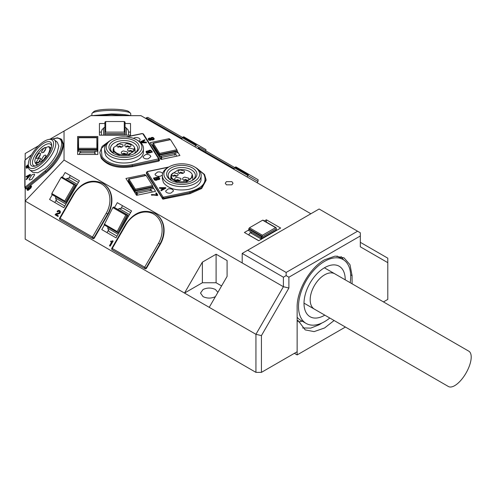 <?xml version="1.0" encoding="UTF-8"?>
<svg xmlns="http://www.w3.org/2000/svg" width="496" height="496" viewBox="0 0 496 496"><rect width="100%" height="100%" fill="white"/><g stroke="black" fill="none" stroke-linecap="round" stroke-linejoin="round"><path stroke-width="0.74" d="M148.23 138.905L148.744 140.033L149.804 140.387L151.044 140.089L151.292 139.357L153.004 139.593L154.206 138.632L153.059 137.442L151.633 137.417L150.579 138.229L149.575 138L148.329 138.533L148.372 139.333L149.228 139.965L151.044 139.773M151.044 140.089L151.292 139.357M150.778 140.232L150.778 139.915M151.292 139.674L151.664 139.543M150.53 139.463L149.488 139.556L148.98 138.75L150.226 138.489L150.803 139.085L150.53 139.463M153.14 139.023L151.869 139.14L151.274 138.186L153.146 138.024L153.487 138.57L153.14 139.023M150.406 140.337L150.406 140.021M151.664 139.86L152.067 139.636M152.067 139.959L152.52 139.655M152.52 139.977L153.004 139.593M153.004 139.909L153.661 139.37M153.661 139.686L154.076 139.047M154.076 139.364L154.206 138.632M148.372 139.649L148.372 139.333M148.744 140.033L148.744 139.717M149.228 140.287L149.228 139.965M149.804 140.387L149.804 140.07M148.974 139.103L148.98 138.75M148.98 139.066L149.178 138.582M149.178 138.905L149.501 138.471M149.501 138.787L149.885 138.44M149.885 138.756L150.226 138.489M151.249 138.582L151.274 138.186M151.274 138.502L151.503 137.987M151.503 138.303L151.894 137.857M151.894 138.173L152.371 137.807M152.371 138.124L152.793 137.869M152.793 138.186L153.146 138.024M151.658 194.978L151.367 194.513L151.658 194.978L157.821 195.126L156.451 192.956L155.732 193.105L156.823 194.841L151.367 194.513M151.658 195.294L153.053 194.854M153.053 195.17L154.436 194.86M154.436 195.176L155.8 195.312L155.8 194.996M155.8 195.312L157.164 195.579L157.164 195.263M157.164 195.579L157.821 195.126M156.6 194.792L155.732 193.105M49.91 139.227L90.725 115.661L140.951 115.661L310.874 213.77M25.184 159.91L25.184 153.5L38.564 145.774M64.034 131.074L64.034 160.072L283.402 286.719L255.936 334.304L255.936 372.366L261.429 372.366L297.135 351.745L297.135 307.34C296.757 290.619 309.919 267.803 324.607 259.761L335.116 256.103L344.032 257.839L349.99 264.684L352.079 275.621L352.079 283.786M125.079 123.516L130.516 123.516L130.516 135.179L99.436 135.179L99.436 123.516L104.873 123.516M177.407 151.528L179.905 155.496L160.921 159.483L150.294 142.625L169.272 138.632L169.911 139.636M153.053 187.376L155.552 191.344L136.567 195.331L125.934 178.467L144.919 174.48L145.551 175.485M248.719 229.983L244.398 232.481L258.683 240.727L280.655 228.042L266.371 219.796L264.38 220.943M77.63 136.512L97.83 136.512L97.83 154.454L77.63 154.454L77.63 136.512M226.405 181.654L231.899 181.654L233.033 183.235L231.899 184.822L226.405 184.822L225.271 183.235L226.405 181.654M360.319 242.315L387.791 258.174L387.791 299.41L383.464 301.909M25.184 188.22L25.184 239.146L255.936 372.366M221.594 285.932L216.101 282.757L202.368 282.757L184.512 293.068L25.184 201.078L64.034 160.072M27.125 190.111L28.074 190.402L30.919 187.972L31.564 186.428L31.198 185.845L30.516 185.845L29.927 186.254L29.927 186.688L30.746 186.384L30.43 187.476L29.667 187.984L29.524 187.432L28.638 189.063L27.733 189.652L27.578 188.957L28.433 187.395L27.02 189.689L27.801 190.179L29.351 188.449L30.182 188.195L30.994 187.252L31.198 185.845M27.85 189.788L28.712 188.065L28.433 187.395M29.828 188.102L29.524 187.432M29.927 186.688L30.851 186.546M227.087 276.415L209.231 307.34L184.512 293.068L202.368 262.142L216.101 254.212L227.087 260.555L227.087 276.415L227.087 260.555M209.231 307.34L255.936 334.304L261.429 335.612L261.429 372.366M52.285 194.748L49.563 199.454L63.848 207.7L79.391 180.786L65.106 172.54L62.384 177.252M104.414 224.986L101.761 229.586L116.039 237.838L131.583 210.918L117.298 202.672L114.557 207.421M56.222 214.601L59.824 213.398L60.419 212.276L60.165 211.079L58.838 210.335L57.617 210.812L57.046 211.575L57.586 211.891L58.33 211.098L59.105 211.129L59.557 211.73L59.408 212.499L58.565 213.162L56.166 213.621L55.075 214.774L57.902 216.411L58.268 215.785L56.029 214.489L59.632 213.286L60.221 211.519L59.483 210.54M55.279 214.861L58.1 216.523L58.268 215.785M57.3 211.587L57.778 212.003L58.522 211.209L59.297 211.24M109.659 245.855L110.205 246.165L113.138 241.087L112.536 240.74L111.792 241.298L110.881 241.081L110.577 241.595L111.544 242.153L109.467 245.743L110.007 246.053L112.945 240.969M111.073 241.192L110.775 241.707L111.736 242.265M242.197 262.93L242.197 253.419L283.402 277.208L283.402 286.719L288.895 288.033L261.429 335.612M128.576 132.079L130.516 132.079L130.516 135.179M101.382 132.079L99.436 132.079L99.436 135.179M169.272 139.773L169.272 138.632M144.919 175.621L144.919 174.48M266.371 222.09L266.371 219.796M97.83 154.454L97.83 145.074L97.154 145.074M78.312 145.074L77.63 145.074L77.63 154.454M242.197 253.419L247.69 250.244L286.149 272.447L286.149 275.621L288.895 277.208L360.319 235.972L360.319 246.803L387.791 262.663M288.895 277.208L288.895 288.033M217.887 292.355L215.413 289.497C211.296 287.575 207.173 287.575 203.056 289.497L200.496 293.068L203.056 296.633C207.173 298.561 211.296 298.561 215.413 296.633M202.368 282.757L202.368 262.142M216.101 282.757L216.101 254.212M54.808 202.486L55.974 200.465M69.18 177.593L70.351 175.565L65.106 172.54M70.351 175.565L79.391 180.786M107 232.618L108.171 230.597M121.377 207.725L122.543 205.704L117.298 202.672M122.543 205.704L131.583 210.918M247.69 250.244L319.114 209.008L360.319 232.798L360.319 235.972M111.588 135.179L112.852 134.782M117.124 134.782L118.37 135.179M135.017 192.87L135.327 189.218L152.52 185.603L146.159 175.516L128.966 179.13L135.327 189.218M136.611 193.638L135.848 194.19M343.654 259.885L341.093 256.593M286.149 272.447L357.573 231.21M286.149 275.621L283.402 277.208M57.703 201.909L64.821 206.02L56.866 201.426L55.595 198.133L55.701 196.714M109.895 232.047L117.013 236.152L109.058 231.564L107.787 228.265L107.88 226.988M101.382 135.179L101.382 131.831L101.959 129.685L104.873 127.069M125.079 127.069L127.993 129.685L128.576 131.831L128.576 135.179M154.206 147.684L153.816 148.211M155.118 150.734L155.887 150.344M155.49 149.718L155.502 150.424M161.857 159.284L161.349 157.48L175.956 154.411L176.458 156.221M161.349 157.48L160.822 158.218L160.977 159.47M137.497 195.133L136.995 193.322L151.596 190.253L152.105 192.064M136.995 193.322L136.462 194.066L136.617 195.319M129.853 183.532L129.456 184.053M130.764 186.583L131.527 186.192M131.136 185.566L131.149 186.273M248.67 234.949L250.164 232.643L261.15 238.985L260.828 239.494M274.666 231.502L274.121 231.818M79.571 154.454L79.571 152.768L95.114 152.768L95.114 154.454M76.527 185.74L76.111 186.459M65.801 179.223L66.972 178.424L70.463 177.878L78.418 182.472L70.463 177.878M67.121 202.033L66.712 202.746M128.724 215.872L128.309 216.591M117.967 209.374L119.164 208.562L122.655 208.01L130.609 212.604L122.655 208.01M118.922 232.574L118.904 232.884M105.654 135.179L105.654 134.782M124.298 135.179L124.298 134.782M127.639 215.822L128.266 216.182M294.388 353.332L297.141 354.919L345.421 327.044M334.106 320.515L324.607 327.955L314.104 331.613L305.183 329.883L298.406 320.881L297.141 321.613L297.141 354.919M298.406 320.881L297.135 320.149M302.628 327.955L310.75 328.11L319.114 324.787L321.898 323.014M304.687 322.598L300.75 320.323M301.847 321.228L298.778 321.947M140.883 142.805L146.438 142.805L146.177 142.067L144.355 142.073L143.561 140.808L144.962 140.139L144.689 139.711L139.99 141.992M140.554 142.488L146.438 142.488M142.978 141.093L143.592 142.067L140.87 142.085L142.978 141.093L143.394 142.067M143.716 141.056L144.962 140.139M141.552 142.085L142.978 141.41M148.459 150.784L146.153 151.33L146.94 153.214L152.415 152.067L150.765 150.226L149.389 150.22L148.459 150.784M150.815 150.809L151.497 151.782L149.606 152.179L149.054 151.199L149.296 150.778L150.511 150.654L151.038 151.063M148.347 151.447L148.949 152.322L147.331 152.656L147.021 151.385L148.558 151.702M146.227 152.092L146.072 151.671M146.227 152.408L146.94 153.214M146.94 153.531L152.415 152.067M151.038 151.379L151.317 151.819M149.296 151.094L149.68 150.654M149.68 150.97L150.145 150.604M150.145 150.92L150.511 150.654M148.558 152.018L148.769 152.359M147.021 151.708L147.362 151.274M147.362 151.59L147.746 151.237M147.746 151.559L148.068 151.299M136.716 139.86L137.814 140.498A19.425 11.216 180 0 1 143.505 148.428L143.282 153.599C141.887 157.871 137.702 160.822 130.721 162.452C119.245 164.157 110.943 161.925 105.828 155.75L104.656 151.912L104.656 148.428A19.425 11.216 180 0 1 104.873 146.742A19.425 11.216 180 0 1 110.341 140.498L111.445 139.86A17.868 10.317 180 0 1 136.716 139.86A17.868 10.317 180 0 1 141.744 148.707A17.868 10.317 180 0 1 121.39 157.356A17.868 10.317 180 0 1 106.411 145.607A17.868 10.317 180 0 1 111.445 139.86M133.35 138.334L134.955 137.696C137.256 137.355 138.917 137.801 139.934 139.035L140.17 139.804L139.122 141.335M150.567 155.893L150.803 156.662L148.242 158.77C145.942 159.111 144.286 158.664 143.263 157.43L143.028 156.662L145.588 154.554C147.889 154.213 149.544 154.659 150.567 155.893M159.321 160.803L159.365 160.289L158.664 161.15L132.382 166.675C118.036 168.807 107.663 166.011 101.265 158.292L99.795 152.551L101.265 157.344C103.98 161.15 108.165 163.785 113.82 165.255C119.4 166.811 125.587 166.966 132.382 165.72L132.382 166.675M128.092 155.589L135.055 149.693L134.67 148.037M113.609 147.579L120.429 142.96C126.703 142.054 131.26 143.282 134.1 146.636L134.546 147.579L133.3 151.832L127.726 154.529C121.452 155.428 116.895 154.2 114.061 150.846L113.609 147.579L113.107 149.693L113.764 151.863L120.063 155.589M117.986 147.554L119.263 145.973L122.115 146.971M122.506 154.715L123.783 153.134L126.629 154.138M128.793 151.906L130.07 150.325L132.922 151.323M125.934 147.374L127.212 145.793L130.064 146.791M133.864 149.253L133.777 150.666L131.917 151.664L127.739 150.536C127.243 149.426 127.887 148.626 129.685 148.13L133.864 149.253M123.058 144.9L122.971 146.314L121.111 147.312L116.932 146.184C116.436 145.074 117.087 144.274 118.879 143.778L123.058 144.9M131.006 144.72L130.919 146.134L129.059 147.132L124.88 146.01C124.384 144.894 125.035 144.094 126.827 143.598L131.006 144.72M127.571 152.067L127.484 153.475L125.624 154.479L121.452 153.351C120.956 152.241 121.601 151.435 123.399 150.939L127.571 152.067M134.211 153.661A13.597 7.849 0 0 0 137.522 149.606A13.597 7.849 0 0 0 137.677 148.428A13.597 7.849 0 0 0 125.104 140.597A13.597 7.849 0 0 0 110.639 147.244A13.597 7.849 0 0 0 110.484 148.428A13.597 7.849 0 0 0 113.944 153.661M139.06 148.471A15.153 8.748 0 0 0 126.356 138.508A15.153 8.748 0 0 0 109.101 145.843A15.153 8.748 0 0 0 113.367 153.345A15.153 8.748 0 0 0 134.794 153.345A15.153 8.748 0 0 0 139.06 148.471M143.505 148.428A19.425 11.216 180 0 1 143.282 150.114A19.425 11.216 180 0 1 122.611 159.607A19.425 11.216 180 0 1 104.656 148.428M130.733 115.661L130.733 113.739A19.425 3.286 180 0 0 130.448 113.181A19.425 3.286 180 0 0 101.996 110.862A19.425 3.286 180 0 0 92.175 113.181A19.425 3.286 180 0 0 91.89 113.739L91.89 115.661M130.448 113.181L128.917 111.693A17.868 3.019 180 0 0 102.746 109.56A17.868 3.019 180 0 0 93.707 111.693L92.175 113.181M159.669 188.089L159.402 187.668L159.669 188.089L161.485 188.083L162.279 189.348L160.884 190.018L161.15 190.445L165.906 188.133L165.614 187.668L159.402 187.668M160.884 190.018L161.15 190.762L165.906 188.133M162.862 189.063L162.248 188.089L164.97 188.071L162.862 189.063M161.15 190.762L161.15 190.445M159.669 188.406L161.485 188.399L161.485 188.083M161.485 188.399L162.13 189.422M162.446 188.406L164.288 188.393M153.425 178.095L154.554 179.998L156.451 180.259L157.207 179.924L157.412 179.093L158.429 179.335L159.693 178.827L158.906 176.942L153.425 178.095L155.074 179.93L156.451 179.936L157.381 179.372M157.381 179.688L157.412 179.093M157.207 179.924L157.207 179.608M157.412 179.409L158.069 179.633L158.069 179.316M155.025 179.354L154.349 178.374L156.234 177.977L156.748 179.192L155.025 179.354M157.499 178.709L156.897 177.841L158.515 177.5L158.999 178.616L157.499 178.709M156.891 180.116L156.891 179.8M158.069 179.633L158.429 179.335M158.429 179.651L158.825 179.279M158.825 179.595L159.377 179.099M159.377 179.416L159.693 178.827M159.693 179.149L159.774 178.486M154.175 179.595L154.175 179.279M154.554 179.998L154.554 179.682M155.074 180.246L155.074 179.93M155.713 180.333L155.713 180.017M156.451 180.259L156.451 179.936M154.523 178.653L156.234 177.977M156.234 178.293L156.662 178.659M157.071 178.12L158.515 177.5M158.515 177.816L158.925 178.157M194.401 166.823L195.498 167.456A19.425 11.216 180 0 1 201.19 175.386L200.967 180.563C199.572 184.834 195.387 187.786 188.406 189.416C176.929 191.121 168.628 188.889 163.513 182.714L162.341 178.876L162.341 175.386A19.425 11.216 180 0 1 162.558 173.699A19.425 11.216 180 0 1 168.026 167.456L169.13 166.823A17.868 10.317 180 0 1 194.401 166.823A17.868 10.317 180 0 1 199.429 175.671A17.868 10.317 180 0 1 179.075 184.32A17.868 10.317 180 0 1 164.095 172.571A17.868 10.317 180 0 1 169.13 166.823M165.906 191.76L165.67 190.991L168.225 188.883C170.525 188.542 172.186 188.988 173.203 190.222L173.439 190.991L170.884 193.099C168.584 193.44 166.923 192.994 165.906 191.76M162.341 175.2L160.258 176.235C157.957 176.576 156.296 176.13 155.273 174.896L155.043 174.127L157.598 172.019C159.898 171.678 161.56 172.131 162.576 173.364L162.632 173.451M163.785 199.156L163.649 197.445L163.023 197.017L162.291 197.805L163.785 198.208L190.067 192.684L201.407 187.748L206.045 179.509L206.045 180.463L201.655 188.505L190.067 193.638L162.893 199.138L146.481 173.674L146.481 172.726L147.442 171.647L168.398 167.245M196.689 190.061L196.224 189.701M171.294 174.536L178.114 169.923C184.388 169.018 188.945 170.246 191.785 173.6L192.231 174.536L190.985 178.796L185.411 181.493C179.137 182.392 174.58 181.164 171.746 177.81L171.294 174.536L170.791 176.657L171.449 178.827L177.748 182.553M185.777 182.553L192.739 176.657L192.355 174.995M183.842 180.91L185.12 179.329L187.965 180.333M179.323 173.749L180.6 172.168L183.452 173.166M173.036 176.557L174.313 174.976L177.159 175.981M175.888 181.09L177.165 179.509L180.017 180.513M171.982 175.193C171.486 174.084 172.131 173.284 173.929 172.782L178.101 173.91L178.014 175.317L176.154 176.322L172.069 175.317M182.788 179.546C182.286 178.436 182.937 177.636 184.735 177.134L188.908 178.262L188.821 179.67L186.961 180.674L182.875 179.67M174.834 179.726C174.338 178.616 174.989 177.81 176.787 177.314L180.959 178.442L180.873 179.85L179.013 180.848L174.927 179.85M178.269 172.385C177.773 171.269 178.417 170.469 180.215 169.973L184.394 171.095L184.307 172.509L182.441 173.507L178.355 172.509M191.896 180.625A13.597 7.849 0 0 0 195.207 176.57A13.597 7.849 0 0 0 195.362 175.386A13.597 7.849 0 0 0 182.788 167.561A13.597 7.849 0 0 0 168.324 174.208A13.597 7.849 0 0 0 168.169 175.386A13.597 7.849 0 0 0 171.628 180.625M166.786 172.806A15.153 8.748 0 0 0 171.052 180.302A15.153 8.748 0 0 0 192.479 180.302A15.153 8.748 0 0 0 196.745 175.435A15.153 8.748 0 0 0 184.041 165.472A15.153 8.748 0 0 0 166.786 172.806M201.19 175.386A19.425 11.216 180 0 1 200.967 177.072A19.425 11.216 180 0 1 180.296 186.57A19.425 11.216 180 0 1 162.341 175.386M26.133 179.434L26.406 179.664L30.535 175.063L30.256 174.344L26.133 176.483L26.133 176.929L27.342 176.297L27.342 177.636L26.133 179.434L30.256 174.344M27.342 176.663L26.133 176.929M27.85 177.078L27.85 176.037L29.667 175.076L27.85 177.078M28.123 176.774L27.85 176.037M28.123 176.266L29.016 175.789M28.322 164.517L26.176 166.272L26.257 167.921L26.778 168.28L28.036 167.487L28.266 166.544M26.257 167.921L26.889 167.946L28.049 166.91M26.71 167.332L26.666 166.315L28.086 165.156L27.919 166.538L26.71 167.332M26.958 167.394L26.666 167.078M26.939 167.301L26.666 166.315M26.939 166.538L28.086 165.602M57.331 142.24L58.813 146.103L57.133 152.849C54.417 158.807 50.4 164.033 45.08 168.528L37.857 172.751L32.761 172.329M29.146 179.298L31.893 174.809L34.354 174.046L34.639 174.809L31.893 179.298L29.438 180.06L29.146 179.298M31.62 154.634L25.358 159.743L24.8 160.791L24.8 187.482L25.941 188.833M26.096 188.883L25.854 188.604L26.679 188.604L46.457 172.453C56.885 163.11 62.608 153.76 63.624 144.417L61.808 139.63L60.983 138.954L62.8 143.747C63.569 150.052 54.126 165.472 45.632 171.783L45.08 170.884C55.174 161.839 60.717 152.793 61.702 143.747C61.634 140.077 60.01 138.204 56.829 138.124L52.638 139.06M50.908 149.079L50.096 147.244L48.627 146.543L49.873 148.918C49.395 153.022 46.878 157.127 42.334 161.231L35.235 162.942L34.794 161.231C35.272 157.127 37.789 153.022 42.334 148.918L48.627 146.543M35.235 162.942L36.214 164.244L38.173 164.672M43.567 160.121L45.595 157.306M43.567 152.495L45.595 149.68M38.211 158.267L40.238 155.459M38.211 163.091L40.238 160.276M36.047 157.796L38.353 154.033C39.748 153.004 40.517 153.004 40.653 154.033L38.353 157.796L36.623 158.571L36.047 157.796M40.604 153.692L40.653 154.033M41.404 159.644L43.71 155.88C45.105 154.851 45.874 154.851 46.01 155.88L43.71 159.644L41.98 160.419L41.404 159.644M45.961 155.546L46.01 155.88M36.047 162.62L38.353 158.856C39.748 157.821 40.517 157.821 40.653 158.856L38.353 162.62L36.623 163.389L36.047 162.62M40.604 158.515L40.653 158.856M41.404 152.018L43.71 148.254C45.105 147.225 45.874 147.225 46.01 148.254L43.71 152.018L41.98 152.793L41.404 152.018M45.961 147.92L46.01 148.254M51.615 146.171A13.597 5.549 -50.8 0 0 50.66 144.317A13.597 5.549 -50.8 0 0 42.234 146.859A13.597 5.549 -50.8 0 0 33.623 157.976A13.597 5.549 -50.8 0 0 33.461 165.379A13.597 5.549 -50.8 0 0 35.47 165.943M31.558 157.437A15.153 6.188 -50.8 0 0 34.534 166.197A15.153 6.188 -50.8 0 0 50.363 150.468A15.153 6.188 -50.8 0 0 51.671 145.204A15.153 6.188 -50.8 0 0 43.611 143.313A15.153 6.188 -50.8 0 0 31.558 157.437M48.54 139.506L50.301 139.147A19.425 7.93 129.2 0 1 54.343 139.804A19.425 7.93 129.2 0 1 54.114 150.381A19.425 7.93 129.2 0 1 41.807 166.265A19.425 7.93 129.2 0 1 29.772 169.892A19.425 7.93 129.2 0 1 28.322 166.061L28.322 164.269A17.868 7.297 129.2 0 1 29.872 158.057A17.868 7.297 129.2 0 1 48.54 139.506A17.868 7.297 129.2 0 1 52.049 149.842A17.868 7.297 129.2 0 1 37.832 166.501A17.868 7.297 129.2 0 1 28.322 164.269M60.462 219.908A1.166 0.949 -60 0 0 60.469 219.914L92.882 238.626A1.166 0.949 -60 0 0 94.29 238.092L108.078 214.204A24.087 19.666 -60 0 0 103.087 183.514A24.087 19.666 -60 0 0 102.895 183.402M112.66 250.046L112.66 250.046A1.166 0.949 -60 0 0 112.66 250.046L145.074 268.758A1.166 0.949 -60 0 0 146.481 268.224L160.27 244.336A24.087 19.666 -60 0 0 155.285 213.646A24.087 19.666 -60 0 0 155.087 213.534M51.807 193.539L61.101 177.438L61.771 176.929L76.186 185.219L66.086 202.715L51.987 194.575L51.807 193.539L64.74 201.01L74.04 184.909L74.896 184.506L75.411 184.772L65.311 202.269L51.702 194.376M64.74 201.01L64.821 201.953M68.696 199.305L68.498 198.543M73.78 189.391L74.543 189.181M181.579 139.122L182.875 137.144L183.731 136.772L205.964 149.612L205.784 151.299M194.903 146.816L195.678 145.471L182.361 137.776M196.664 144.243L195.678 145.471L199.094 147.436M233.771 169.254L235.067 167.276L235.922 166.91L258.156 179.744L257.976 181.431L234.552 167.908M247.095 176.948L248.192 174.852L235.067 167.276M257.195 182.776L257.976 181.431M248.862 174.375L248.192 174.852M276.328 228.718L276.328 229.983L262.043 238.229L248.719 230.541L248.843 228.662L249.482 227.788L262.421 235.253L275.565 227.664L276.21 228.011L276.328 228.718L262.043 236.964L248.719 229.27M262.043 238.229L261.962 236.239L248.843 228.662M263.085 220.435L262.632 220.193L249.482 227.788M262.632 220.193L276.21 228.011M262.421 235.253L261.962 236.239M261.082 237.2L261.293 239.432M264.046 237.076L263.773 237.789M250.753 231.713L251.404 233.356M270.996 233.064L271.058 233.579M273.817 231.434L273.556 232.14M159.7 156.395L152.793 145.44L152.793 144.169L159.7 155.13L177.407 151.41L177.407 152.675L159.7 156.395L159.681 153.369L176.874 149.755L170.512 139.674L153.326 143.282L159.681 153.369M177.407 151.41L177.264 150.765L159.824 154.43M153.326 143.282L152.935 143.499L153.326 143.282M152.793 144.169L152.935 143.499M176.874 149.755L177.264 150.765M175.379 152.743L174.487 155.223M161.367 156.048L161.535 157.437M160.475 156.234L161.02 157.939M155.961 150.555L156.662 151.578M105.679 121.526L124.273 121.526L125.048 122.066L125.079 134.782L104.873 134.782L104.904 122.066L105.679 121.526L105.679 132.091L124.273 132.091L125.048 132.779L125.079 133.517L104.873 133.517L104.904 122.066M105.679 132.091L104.904 132.779M105.871 134.782L106.014 135.179M110.286 134.782L110.131 135.179M119.666 134.782L119.821 135.179M124.087 134.782L123.944 135.179M128.433 180.017L128.433 181.288L135.346 192.243L153.053 188.523L153.053 187.259L135.346 190.979L128.433 180.017L128.966 179.13L128.582 179.347M153.053 187.259L152.911 186.614L135.47 190.278M152.52 185.603L152.911 186.614M151.026 188.592L150.133 191.072M137.014 191.896L137.181 193.285M136.121 192.082L136.667 193.787M131.601 186.403L132.308 187.426M96.881 148.31L97.154 151.317L78.312 151.317L78.585 148.31L96.881 148.31L96.881 137.578L97.154 150.046L78.312 150.046L78.585 137.578L78.585 148.31M97.011 137.745L78.455 137.745M95.207 150.976L94.593 153.307M80.34 151.317L80.73 152.768M127.98 215.159L113.826 207.117L127.98 215.159L118.68 233.046L117.85 232.698L127.15 214.811L125.748 215.066L117.192 231.533L117.329 232.438L117.85 232.698M113.826 207.117L112.815 207.601L104.191 224.855L117.329 232.438M121.21 228.879L121.03 228.532M125.891 219.176L127.193 218.519M456.63 384.357A20.398 8.531 -60 0 0 469.346 366.029A20.398 8.531 -60 0 0 468.813 351.187L334.806 273.817A20.398 11.774 -60 0 0 319.089 279.279A20.398 11.774 -60 0 0 310.186 299.807A20.398 11.774 -60 0 0 314.408 309.144L448.415 386.514A20.398 8.531 -60 0 0 456.63 384.357M350.182 282.695A36.909 21.309 120 0 0 343.058 259.52A36.909 21.309 120 0 0 312.096 272.261A36.909 21.309 120 0 0 306.156 323.442A36.909 21.309 120 0 0 329.79 318.023M297.135 317.248A36.909 21.309 120 0 0 300.663 320.267L306.156 323.442M343.058 259.52L337.565 256.345A36.909 21.309 120 0 0 336.958 256.017M345.21 279.825A29.134 16.821 120 0 0 331.805 265.031A29.134 16.821 120 0 0 314.731 276.303A29.134 16.821 120 0 0 305.307 310.936A29.134 16.821 120 0 0 324.812 315.152M352.079 275.621L350.666 274.803M158.584 154.622L157.945 154.758M134.224 190.47L133.585 190.607M266.798 235.488L267.282 235.761M103.602 135.179L103.602 127.943M126.356 135.179L126.356 127.943M155.372 150.679L156.011 150.548M131.018 186.527L131.657 186.391M258.757 240.684L248.713 234.887M274.846 231.396L274.362 231.117M66.972 178.424L77.308 184.394M55.595 198.133L65.931 204.098M119.164 208.562L129.499 214.526M107.787 228.265L118.122 234.23M143.338 133.852L143.555 134.255L142.191 133.517M142.321 133.641L126.604 136.946M108.395 141.806L101.283 148.614L101.99 156.556C104.29 160.034 108.339 162.589 114.148 164.213C120.038 165.738 126.027 165.887 132.116 164.666L132.382 165.72L158.664 160.196L159.365 159.334L158.633 158.856L132.116 164.666M142.823 133.771L158.633 158.856M159.321 159.848L159.148 158.931M158.664 161.15L158.404 159.142M198.059 148.633L198.45 147.963L234.162 168.584M203.682 149.637L200.204 147.628M200.055 147.548L234.8 167.605L200 147.517L198.45 147.963M145.867 118.501L146.258 117.831L181.97 138.446M151.491 119.505L148.013 117.496M147.864 117.409L182.609 137.473L147.808 117.378L146.258 117.831M92.101 115.661L111.309 113.981C117.763 113.993 123.299 114.384 127.931 115.14M95.096 115.661L111.309 114.613L127.528 115.661M190.067 193.638L189.801 191.63C202.74 188.052 207.421 182.255 203.85 174.239L197.445 168.77M163.519 197.154L189.801 191.63M163.023 197.017L147.207 171.938M146.481 172.726L162.291 197.805L162.291 198.76M24.8 187.482L25.302 187.035L25.854 187.928L45.632 171.783L46.457 172.453M25.271 188.207L25.029 187.928L25.854 187.928L26.679 188.604M25.302 187.035L45.08 170.884M25.463 159.712L31.502 154.833M25.377 159.731L25.029 160.344L25.029 187.035M24.8 160.791L25.029 160.344M108.078 214.204L107.688 213.981A24.087 19.666 -60 0 0 102.703 183.291C91.487 178.492 81.735 182.131 73.439 194.209L73.867 194.457A22.921 18.712 -60 0 1 101.537 183.96A22.921 18.712 -60 0 1 106.28 213.168L107.688 213.981L93.899 237.869L94.29 238.092M60.078 219.685A1.166 0.676 -60 0 1 60.078 218.339L59.65 218.097A1.166 1.166 0 0 0 60.078 219.685L92.492 238.402A1.166 0.949 -60 0 0 93.899 237.869L92.492 237.057L106.28 213.168M92.882 238.626L92.492 238.402A1.166 0.676 120 0 1 92.492 237.057L60.078 218.339L73.867 194.457M160.27 244.336L159.886 244.113A24.087 19.666 -60 0 0 154.895 213.423C143.679 208.63 133.926 212.269 125.637 224.341L126.058 224.589A22.921 18.712 -60 0 1 153.729 214.092A22.921 18.712 -60 0 1 158.478 243.3L159.886 244.113L146.091 268.001L146.481 268.224M112.27 249.823A1.166 0.676 -60 0 1 112.27 248.477L111.842 248.229A1.166 1.166 0 0 0 112.27 249.823L144.683 268.534A1.166 0.949 -60 0 0 146.091 268.001L144.683 267.189L158.478 243.3M145.074 268.758L144.683 268.534A1.166 0.676 120 0 1 144.683 267.189L112.27 248.477L126.058 224.589M61.771 176.929L74.896 184.506M61.101 177.438L74.04 184.909M195.994 144.72L182.875 137.144M270.301 233.467L270.779 233.74M125.048 122.066L125.048 132.779M124.273 121.526L124.273 132.091M97.011 149.377L78.455 149.377M117.285 232.413L104.203 224.862M104.253 224.062L117.192 231.533M113.479 207.024L126.604 214.601M112.815 207.601L125.748 215.066M274.387 231.105L274.871 231.384M159.433 160.518L159.29 159.073L143.48 133.994L142.166 133.517L126.046 136.902M109.325 141.131L102.145 146.363L99.795 152.551M135.055 153.059L135.055 149.693M113.107 153.059L113.107 149.693M134.856 148.496L134.546 147.579M130.659 115.661L128.061 115.14C123.653 114.396 118.073 114.006 111.309 113.968L91.965 115.661M89.323 116.473L87.68 117.422M196.521 168.094L204.507 174.456L206.045 179.509M146.407 173.445L146.407 172.496L147.281 171.523L168.832 166.997M170.791 180.023L170.791 176.657M192.739 180.023L192.739 176.657M192.541 175.454L192.231 174.536M52.347 139.016L57.381 137.795L60.983 138.954M50.096 147.244L51.206 148.149M36.214 164.244L37.324 165.149M29.772 169.892L32.798 172.36M54.343 139.804L57.369 142.271M103.087 183.514L102.703 183.291M59.65 218.097L73.439 194.209M155.285 213.646L154.895 213.423M111.842 248.229L125.637 224.341M262.992 220.137L275.981 227.639M269.712 233.808L270.19 234.081M153.14 143.164L170.382 139.537M128.78 179.013L146.022 175.386M78.56 137.435L96.906 137.435M324.403 267.809L334.806 273.817M304.005 303.137L314.408 309.144"/></g></svg>
